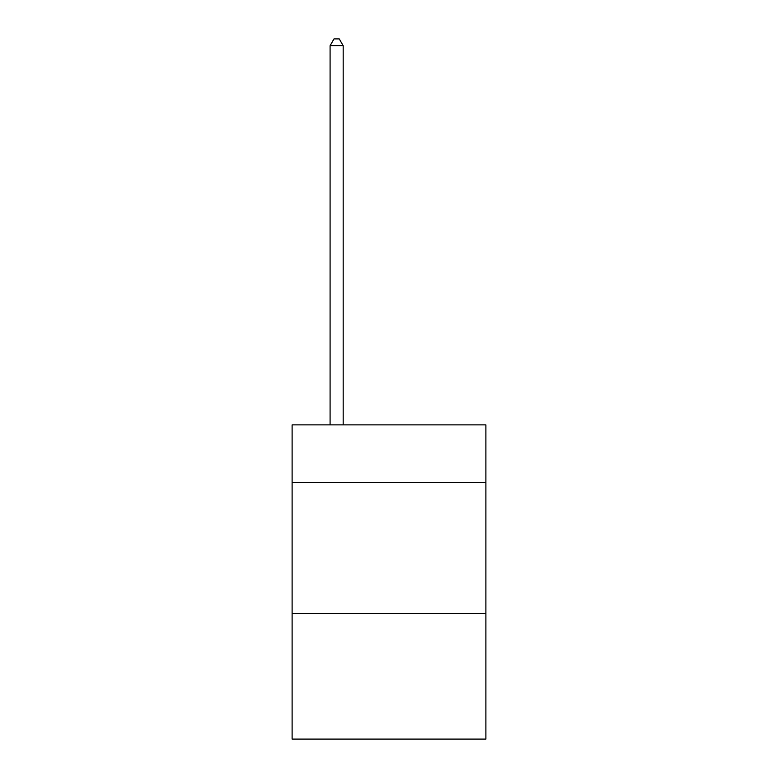<?xml version="1.0" encoding="UTF-8"?>
<svg xmlns="http://www.w3.org/2000/svg" width="778" height="778" viewBox="0 0 778 778"><rect width="100%" height="100%" fill="white"/><g stroke="black" fill="none" stroke-linecap="round" stroke-linejoin="round"><path stroke-width="1.17" d="M485.89 482.486L485.89 424.876L292.11 424.876L292.11 482.486L485.89 482.486L485.89 739.1L292.11 739.1L292.11 482.486M485.89 613.414L292.11 613.414M343.176 424.876L343.176 45.708L330.086 45.708L330.086 424.876M330.086 45.708L334.015 38.9L339.247 38.9L343.176 45.708"/></g></svg>
